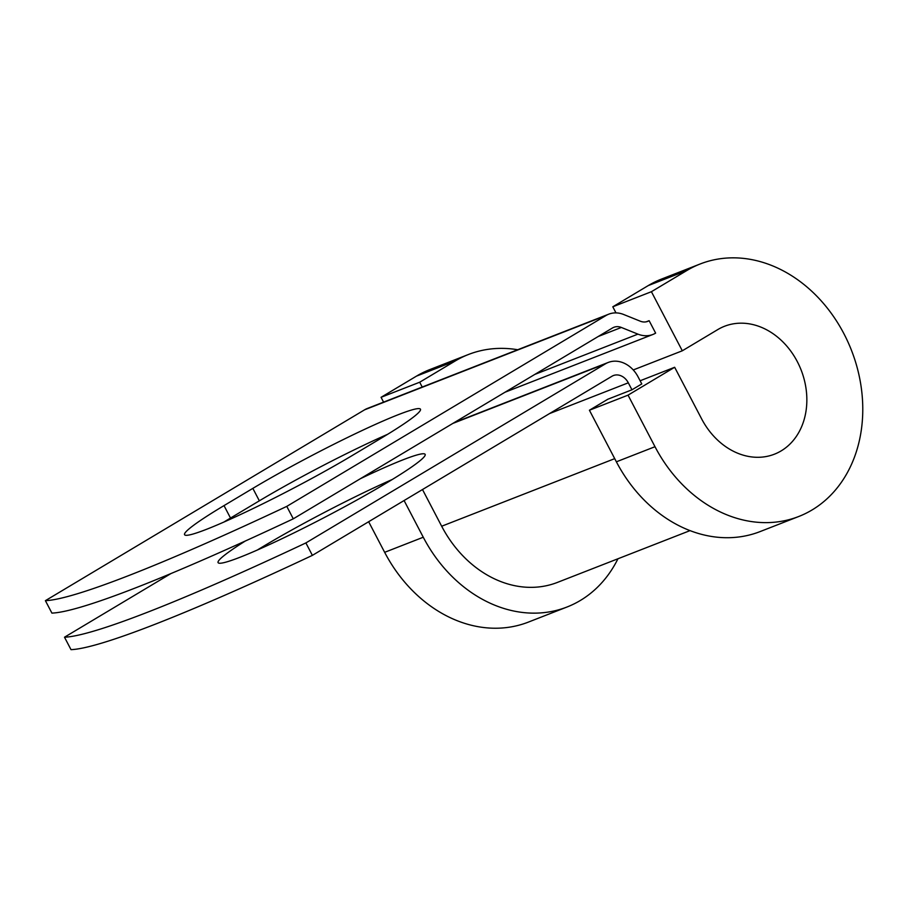<?xml version="1.0" encoding="UTF-8"?>
<svg xmlns="http://www.w3.org/2000/svg" width="908" height="908" viewBox="0 0 908 908"><rect width="100%" height="100%" fill="white"/><g stroke="black" fill="none" stroke-linecap="round" stroke-linejoin="round"><path stroke-width="1.36" d="M206.661 529.262A116.837 9.262 -27.6 0 0 352.179 455.544L381.008 438.303A116.837 9.262 -27.6 0 0 420.461 409.213A116.837 9.262 -27.6 0 0 360.249 431.391A116.837 9.262 -27.6 0 0 252.844 488.379L224.015 505.608A116.837 9.262 -27.6 0 0 184.562 534.71A116.837 9.262 -27.6 0 0 206.661 529.262M257.339 550.021A116.837 9.262 152.4 0 1 392.392 479.424M360.272 478.766A116.837 9.262 152.4 0 1 403.05 459.811A116.837 9.262 152.4 0 1 425.148 454.375A116.837 9.262 152.4 0 1 357.548 499.661A116.837 9.262 152.4 0 1 240.177 557.194A116.837 9.262 152.4 0 1 218.079 562.631A116.837 9.262 152.4 0 1 245.251 541.054M170.976 573.55L64.502 637.212L71.006 649.651A495.053 39.226 152.4 0 0 312.386 555.367L611.981 376.241A14.085 11.384 -111.3 0 1 613.365 375.56A14.085 11.384 -111.3 0 1 628.302 382.813L631.957 389.804L641.774 383.936L638.12 376.945A28.159 22.757 -111.3 0 0 608.235 362.451L454.17 422.629M64.502 637.212A495.053 39.226 -27.6 0 0 305.882 542.927L605.477 363.802A28.159 22.757 -111.3 0 1 608.235 362.451M305.882 542.927L312.386 555.367M621.356 327.459L637.938 334.133A28.159 22.757 -111.3 0 0 652.875 334.473A28.159 22.757 -111.3 0 0 655.633 333.123L649.129 320.683A14.085 11.384 -111.3 0 1 647.745 321.364A14.085 11.384 -111.3 0 1 640.276 321.194L623.694 314.509A28.159 22.757 68.7 0 0 608.769 314.168L367.388 408.452A28.159 22.757 68.7 0 0 364.619 409.803L45.4 600.665L51.904 613.104A495.053 39.226 152.4 0 0 293.284 518.82L612.503 327.958A14.085 11.384 68.7 0 1 613.887 327.289A14.085 11.384 68.7 0 1 621.356 327.459L598.281 336.471M608.769 314.168A28.159 22.757 68.7 0 0 605.999 315.519L286.78 506.38A495.053 39.226 152.4 0 1 45.4 600.665M387.705 434.262A116.837 9.262 -27.6 0 0 259.348 500.819L230.507 518.048A116.837 9.262 -27.6 0 0 223.822 522.1M286.78 506.38L293.284 518.82M640.117 380.77L674.655 367.275L701.612 418.849A68.645 55.479 -111.3 0 0 774.445 454.182A68.645 55.479 -111.3 0 0 801.14 370.055A68.645 55.479 -111.3 0 0 724.482 326.29A68.645 55.479 -111.3 0 0 717.763 329.593L682.305 350.794L651.411 291.706L686.868 270.505A135.53 109.539 -111.3 0 1 700.147 263.99A135.53 109.539 -111.3 0 1 851.5 350.386A135.53 109.539 -111.3 0 1 798.779 516.482A135.53 109.539 -111.3 0 1 654.997 446.713L628.041 395.15L589.417 410.234L607.815 399.236L631.957 389.804M690.046 530.612L557.444 582.403A109.13 88.201 -111.3 0 1 441.674 526.231L422.492 489.537M649.129 320.683L646.269 321.795M798.779 516.482L760.155 531.566A135.53 109.539 -111.3 0 1 616.373 461.809L589.417 410.234M617.951 558.772A135.53 109.539 -111.3 0 1 567.046 606.998A135.53 109.539 -111.3 0 1 423.264 537.23L404.083 500.535M567.046 606.998L528.433 622.082A135.53 109.539 -111.3 0 1 384.651 552.325L368.648 521.725M686.868 270.505L648.244 285.589A135.53 109.539 -111.3 0 1 661.523 279.074L700.147 263.99M422.209 387.035L419.689 382.223L455.146 361.021A135.53 109.539 -111.3 0 1 468.426 354.506A135.53 109.539 -111.3 0 1 517.696 349.739M455.146 361.021L416.522 376.105A135.53 109.539 -111.3 0 1 429.802 369.59L468.426 354.506M648.244 285.589L612.798 306.791L615.987 312.897M651.411 291.706L612.798 306.791M674.655 367.275L628.041 395.15M633.251 369.953L682.305 350.794M416.522 376.105L381.065 397.307L383.585 402.131M419.689 382.223L381.065 397.307M605.999 315.519L364.619 409.803M605.477 363.802L452.842 423.423M637.938 334.133L534.789 374.425M628.302 382.813L549.522 413.583M614.716 458.642L441.674 526.231M259.348 500.819L252.844 488.379M230.507 518.048L224.015 505.608M654.997 446.713L616.373 461.809M423.264 537.23L384.651 552.325M652.875 334.473L505.007 392.233"/></g></svg>
